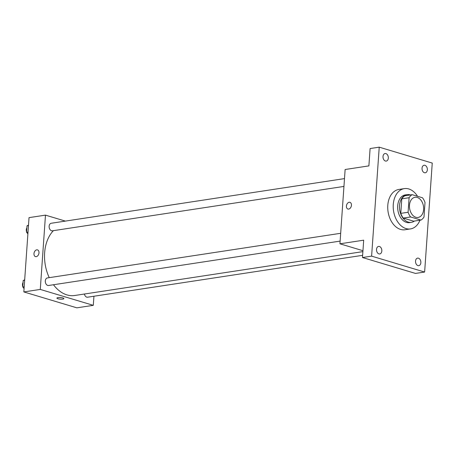 <?xml version="1.0" encoding="UTF-8"?>
<svg xmlns="http://www.w3.org/2000/svg" width="455" height="455" viewBox="0 0 455 455"><rect width="100%" height="100%" fill="white"/><g stroke="black" fill="none" stroke-linecap="round" stroke-linejoin="round"><path stroke-width="0.68" d="M415.853 217.28A10.192 7.013 -98.7 0 1 409.46 206.837A10.192 7.013 -98.7 0 1 415.017 197.299A10.192 7.013 -98.7 0 1 423.486 206.32A10.192 7.013 -98.7 0 1 418.082 217.45A10.192 7.013 -98.7 0 1 415.853 217.28M423.992 217.029L425.01 202.498A13.69 9.424 -98.7 0 0 422.513 197.788L412.145 194.677A13.69 9.424 -98.7 0 0 409.102 197.726L408.089 212.257A13.69 9.424 -98.7 0 0 410.586 216.967L420.955 220.078A13.69 9.424 -98.7 0 0 423.992 217.029M409.102 197.726L401.793 198.835L400.781 213.367L408.089 212.257M410.586 216.967L403.278 218.076L413.646 221.187L420.955 220.078M403.278 218.076A13.69 9.424 -98.7 0 1 400.781 213.367M401.793 198.835A13.69 9.424 -98.7 0 1 404.836 195.786L412.145 194.677M410.416 194.939A14.014 9.646 81.3 0 0 407.128 194.638A14.014 9.646 81.3 0 0 399.518 205.575A14.014 9.646 81.3 0 0 411.348 222.341A14.014 9.646 81.3 0 0 414.397 221.073M411.348 222.341L409.523 222.62A14.014 9.646 -98.7 0 1 406.463 222.387A14.014 9.646 -98.7 0 1 397.693 205.848A14.014 9.646 -98.7 0 1 405.303 194.911L407.128 194.638M419.959 220.226A20.384 14.031 -98.7 0 1 410.478 228.916A20.384 14.031 -98.7 0 1 406.025 228.581A20.384 14.031 -98.7 0 1 393.234 207.69A20.384 14.031 -98.7 0 1 404.347 188.615A20.384 14.031 -98.7 0 1 417.548 196.298M410.478 228.916L405.001 229.752A20.384 14.031 -98.7 0 1 400.548 229.411A20.384 14.031 -98.7 0 1 387.751 208.521A20.384 14.031 -98.7 0 1 398.864 189.451L404.347 188.615M427.342 169.817A3.822 2.633 -98.7 0 1 425.266 172.798A3.822 2.633 -98.7 0 1 422.086 169.419A3.822 2.633 -98.7 0 1 424.111 165.245A3.822 2.633 -98.7 0 1 427.342 169.817M420.847 262.689A3.822 2.633 -98.7 0 1 418.771 265.669A3.822 2.633 -98.7 0 1 415.591 262.285A3.822 2.633 -98.7 0 1 417.622 258.11A3.822 2.633 -98.7 0 1 420.847 262.689M381.825 250.978A3.822 2.633 -98.7 0 1 379.749 253.958A3.822 2.633 -98.7 0 1 376.575 250.58A3.822 2.633 -98.7 0 1 378.6 246.405A3.822 2.633 -98.7 0 1 381.825 250.978M388.32 158.107A3.822 2.633 -98.7 0 1 386.244 161.093A3.822 2.633 -98.7 0 1 383.064 157.709A3.822 2.633 -98.7 0 1 385.095 153.534A3.822 2.633 -98.7 0 1 388.32 158.107M379.231 147.164L371.61 256.131L424.629 272.039L432.25 163.072L379.231 147.164L370.097 148.552L368.886 165.893L345.129 169.505L339.936 243.8L363.687 240.189L362.476 257.524L371.61 256.131M348.689 209.084A3.503 2.417 106.7 0 1 347.921 209.038A3.503 2.417 106.7 0 1 346.613 204.989A3.503 2.417 106.7 0 1 349.935 202.327A3.503 2.417 106.7 0 1 351.374 205.836A3.503 2.417 106.7 0 1 348.689 209.084M362.476 257.524L415.495 273.432L424.629 272.039M339.936 243.8L362.953 250.711M347.921 209.038A3.503 2.417 106.7 0 1 346.613 204.989A3.503 2.417 106.7 0 1 349.935 202.327M362.891 251.626L74.757 295.494A35.672 24.553 -98.7 0 1 66.965 294.903A35.672 24.553 -98.7 0 1 53.48 284.745M49.254 277.652A35.672 24.553 -98.7 0 1 53.423 230.651M84.42 294.021A3.822 2.633 81.3 0 0 87.559 297.206L362.629 255.323M343.946 186.419L52.365 230.816A3.822 2.633 -98.7 0 1 51.529 230.748A3.822 2.633 -98.7 0 1 49.129 226.835A3.822 2.633 -98.7 0 1 51.21 223.257L344.492 178.605M340.124 241.105L48.537 285.495A3.822 2.633 -98.7 0 1 47.707 285.433A3.822 2.633 -98.7 0 1 45.307 281.514A3.822 2.633 -98.7 0 1 47.388 277.937L340.67 233.29M65.378 221.102L45.477 215.13L40.279 289.425L93.298 305.333L93.935 296.233M40.279 289.425L23.836 291.928L29.029 217.632L45.477 215.13M36.246 256.654A3.503 2.417 106.7 0 1 35.473 256.603A3.503 2.417 106.7 0 1 34.17 252.553A3.503 2.417 106.7 0 1 37.486 249.892A3.503 2.417 106.7 0 1 38.925 253.407A3.503 2.417 106.7 0 1 36.246 256.654M23.836 291.928L76.855 307.836L93.298 305.333M63.888 298.594A3.503 0.791 4 0 1 61.675 299.168A3.503 0.791 4 0 1 57.882 298.73A3.503 0.791 4 0 1 56.898 298.11A3.503 0.791 4 0 1 60.447 297.564A3.503 0.791 4 0 1 63.888 298.594A3.503 0.791 4 0 1 61.681 299.174A3.503 0.791 4 0 1 57.882 298.736A3.503 0.791 4 0 1 56.898 298.105M35.479 256.609A3.503 2.417 106.7 0 1 34.17 252.553A3.503 2.417 106.7 0 1 37.492 249.897M24.684 279.791L23.199 280.507L22.75 286.94L24.075 288.498M23.199 280.507L24.65 280.286M22.75 286.94L24.2 286.718M24.069 288.487A3.822 2.633 -98.7 0 1 23.148 287.412M22.773 286.593A3.822 2.633 -98.7 0 1 23.063 282.47M28.506 225.111L27.021 225.822L26.572 232.26L27.897 233.813A3.822 2.633 -98.7 0 1 26.976 232.727M27.021 225.822L28.472 225.606M26.572 232.26L28.022 232.039M26.6 231.913A3.822 2.633 -98.7 0 1 26.885 227.79"/></g></svg>
